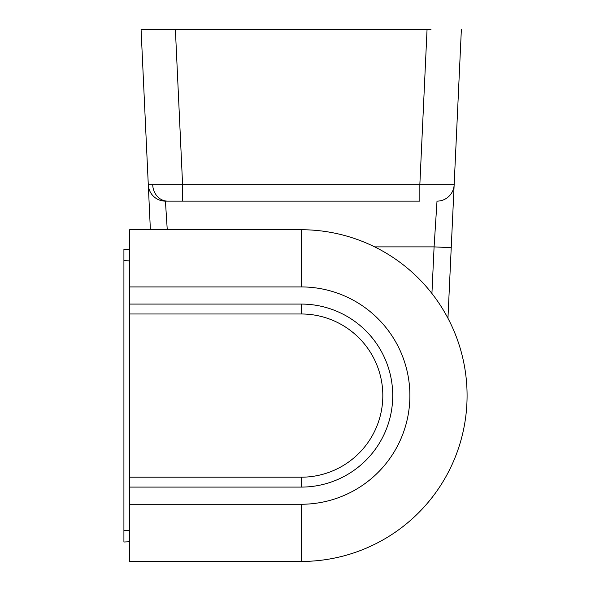 <?xml version="1.0" encoding="UTF-8"?>
<svg xmlns="http://www.w3.org/2000/svg" width="591" height="591" viewBox="0 0 591 591"><rect width="100%" height="100%" fill="white"/><g stroke="black" fill="none" stroke-linecap="round" stroke-linejoin="round"><path stroke-width="0.89" d="M150.38 229.729L148.289 184.769L454.154 184.769L447.948 318.261M175.387 29.55L427.049 29.55L419.854 184.422L419.854 201.132L165.428 201.132L182.582 201.132L182.582 184.422L175.387 29.55L141.079 29.55L148.289 184.769L141.079 29.55L171.464 29.55M427.049 29.55L430.972 29.55M461.364 29.55L454.154 184.769L461.364 29.55M451.228 247.681L434.09 246.883L437.008 201.132A17.161 17.161 0 0 0 454.154 184.769M148.289 184.769A17.161 17.161 0 0 0 165.428 201.132L167.253 229.729M129.636 541.74L123.918 542.006L123.918 530.555L129.636 530.29M129.636 260.89L123.918 260.624L123.918 530.555M123.918 260.624L123.918 249.173L129.636 249.439M129.636 504.256L129.636 487.095L301.218 487.095A91.509 91.509 0 0 0 392.727 395.586A91.509 91.509 0 0 0 301.218 304.077L129.636 304.077L129.636 229.729L301.218 229.729A165.864 165.864 0 0 1 467.082 395.586A165.864 165.864 0 0 1 301.218 561.45L129.636 561.45L129.636 504.256L301.218 504.256A108.67 108.67 0 0 0 409.888 395.586A108.67 108.67 0 0 0 301.218 286.923L129.636 286.923M382.82 395.586A81.602 81.602 0 0 0 301.218 313.984L129.636 313.984L129.636 477.196L301.218 477.196A81.602 81.602 0 0 0 382.82 395.586M129.636 487.095L129.636 477.196M129.636 313.984L129.636 304.077M301.218 286.923L301.218 229.729A165.864 165.864 0 0 1 467.082 395.586A165.864 165.864 0 0 0 301.218 229.729A165.864 165.864 0 0 1 467.082 395.586A165.864 165.864 0 0 1 301.218 561.45L301.218 504.256M152.707 184.887A17.161 14.945 90 0 0 167.637 201.132M431.925 293.483L434.09 246.883L374.687 246.883M301.218 313.984L301.218 304.077M301.218 477.196L301.218 487.095"/></g></svg>
